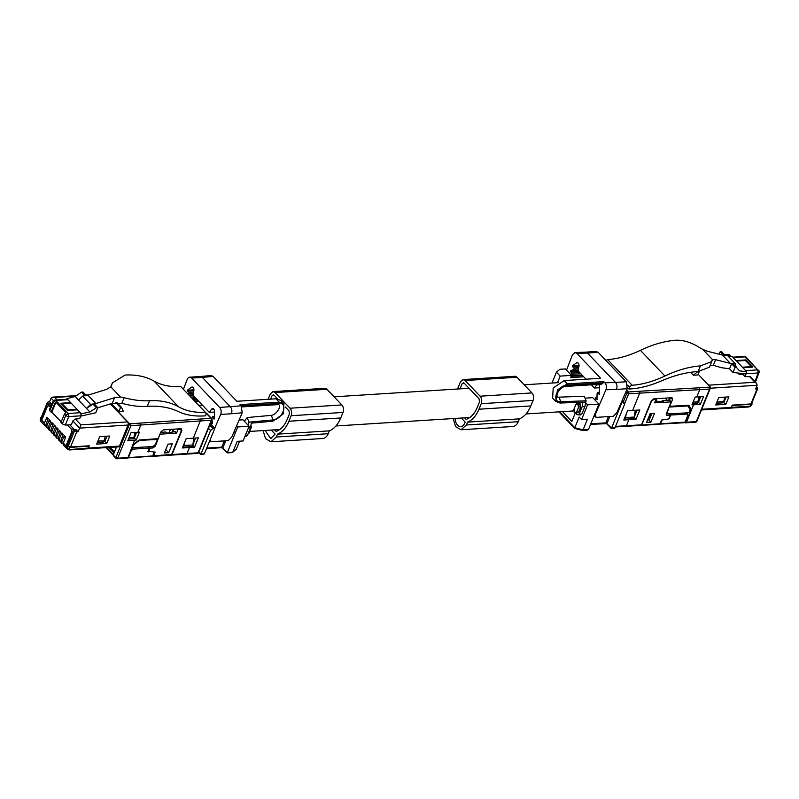 <?xml version="1.0" encoding="UTF-8"?>
<svg xmlns="http://www.w3.org/2000/svg" width="799" height="799" viewBox="0 0 799 799"><rect width="100%" height="100%" fill="white"/><g stroke="black" fill="none" stroke-linecap="round" stroke-linejoin="round"><path stroke-width="1.2" d="M457.547 389.003L460.414 381.872L463.011 379.575L465.158 380.534L480.099 396.194C481.777 398.331 482.157 400.828 481.228 403.695L478.981 409.218C476.244 415.74 472.449 420.044 467.585 422.132L466.426 424.978L461.013 429.772L455.64 426.656L453.133 418.556M455.14 418.426A8.09 5.154 -93.6 0 0 460.813 426.636A8.09 5.154 -93.6 0 0 464.708 423.18L465.168 422.072L461.313 418.037M460.014 388.853L462.132 383.67L464.109 383.111L479.04 398.771L479.52 401.897L477.263 407.42C474.606 413.722 470.901 417.717 466.127 419.405L464.628 417.827M463.21 382.711L464.109 383.111M268.134 399.3L270.342 393.897L272.938 391.59L275.076 392.559L290.017 408.219C291.695 410.356 292.074 412.853 291.156 415.72L288.898 421.243C286.172 427.765 282.377 432.069 277.513 434.157L276.344 437.003L270.941 441.797L265.568 438.671L263.061 430.581M265.058 430.451L270.741 438.651L275.086 434.097L271.241 430.062M274.417 395.545L272.05 395.695L270.641 399.14M272.05 395.695L274.027 395.135L277.573 398.851M273.138 394.736L274.027 395.135M285.313 406.971L288.968 410.796L289.438 413.922L287.181 419.445C284.534 425.747 280.819 429.742 276.045 431.43L274.546 429.852M562.466 411.645L571.824 421.453L575.16 413.273M551.989 383.031L556.424 372.174L560.159 376.099L557.572 382.681M559.63 411.825L574.791 427.715L579.155 417.038L581.552 419.565L587.565 404.833L585.477 402.646M583.709 376.788L570.656 377.607L571.515 375.38L560.159 376.099M467.585 422.132L519.43 418.856L518.271 421.702A11.236 7.161 86.4 0 1 512.858 426.496L461.013 429.772M463.011 379.575L514.856 376.289A5.393 3.436 86.4 0 1 516.993 377.258L531.934 392.918A5.393 3.436 86.4 0 1 533.073 400.419L530.816 405.942A32.619 20.794 86.4 0 1 519.43 418.856M272.938 391.59L324.774 388.314A5.393 3.436 86.4 0 1 326.921 389.283L341.852 404.943A5.393 3.436 86.4 0 1 342.991 412.444L340.734 417.967A32.619 20.794 86.4 0 1 329.348 430.871L328.189 433.717A11.236 7.161 86.4 0 1 322.776 438.511L270.941 441.797M329.348 430.871L277.513 434.157M556.424 372.174L559.889 369.278L565.372 368.938L571.515 375.38M586.196 398.082L592.778 397.672L598.92 404.114L588.444 429.532L583.07 429.872L587.425 419.185L581.552 419.565M578.336 411.944A2.467 1.578 -93.6 0 0 579.045 411.046L580.244 408.099A2.467 1.578 -93.6 0 0 580.474 406.671L580.014 403.525L578.935 403.155M672.418 398.062L671.54 397.762L672.518 399.5L669.742 406.311L688.838 405.203L691.205 409.378L685.942 422.272L696.309 421.612A1.348 0.629 -157.8 0 0 696.828 421.353A1.348 1.348 0 0 1 695.659 422.192A1.348 0.859 -93.6 0 0 696.309 421.612L710.361 387.086L698.146 374.272M699.305 371.425L697.867 374.951L693.372 375.23L690.586 372.304M239.56 441.188L236.324 449.128L232.849 452.014L237.213 441.338L243.086 440.968L249.098 426.237L242.946 419.795L239.091 420.044M573.772 409.637L576.019 404.114L577.617 403.036L579.035 403.445L578.716 406.941L576.459 412.464L575.13 413.023L573.722 410.866L573.772 409.637M579.884 414.541L581.852 413.992L579.095 414.162L582.101 406.801L584.858 406.621L586.086 400.808L584.319 396.224M582.791 402.277L585.557 402.097L582.791 402.277L582.101 406.801M576.658 403.365L577.048 402.416M579.095 414.162L577.118 414.721L575.929 413.473M580.773 414.951L577.118 414.721M580.244 408.099L580.454 405.602L578.686 403.016L577.617 403.036M576.488 413.443L579.045 411.046M172.614 431.75L173.693 429.193M236.624 425.787L237.742 426.956L249.098 426.237M237.742 426.956L227.335 452.624L221.772 447.15L222.951 447.62L225.737 440.808M236.324 449.128L232.569 452.414M609.827 416.509L607.04 423.33L605.862 422.861L611.575 428.064L621.832 402.666L624.478 402.856L622.271 400.199M622.002 400.828L624.578 404.284L614.96 427.855L613.842 428.454M581.852 413.992L584.858 406.621M700.363 404.374L703.559 396.534L695.17 397.063L691.964 404.893L700.363 404.374L698.456 402.346L700.703 396.713M632.648 410.396L639.819 409.977L636.014 419.285L623.789 420.024L627.595 410.716L632.648 410.396L639.689 393.138L699.764 389.652L699.485 387.775L639.41 391.26A1.348 0.849 86.7 0 1 639.689 393.138L628.633 393.837L624.728 403.415M671.54 397.762L653.832 398.791L651.335 400.728L641.497 424.848L640.309 425.178M203.226 454.421L204.354 453.822L200.968 454.042L210.586 430.471L213.063 428.524L214.831 428.404L210.357 423.71M227.485 452.364L232.569 452.404M598.171 352.359L587.455 353.038L615.5 382.431L604.913 382.821C606.481 384.838 606.811 387.155 605.912 389.782L595.535 413.892L595.974 417.388L613.412 416.279L616.968 412.534L627.215 388.723L626.206 381.752L598.171 352.359L596.214 351.48L585.487 352.149M586.086 400.808L560.778 401.737L559.03 397.153L584.359 396.224M552.618 398.162L553.198 388.014L564.134 380.574L567.32 383.91L557.472 389.822L555.744 401.438L560.019 403.036L582.731 402.207M688.099 405.243L691.205 409.378M697.777 402.386L698.456 402.346M200.968 454.032L198.861 451.884M184.709 442.237L183.61 447.13L182.971 446.501M193.817 438.152L192.839 444.973L184.269 445.512M192.839 444.973L192.179 446.591L183.61 447.13M245.802 422.791L246.721 423.75M566.521 370.137L572.484 354.726L574.95 352.519L576.868 353.408L600.578 378.267L564.134 380.574M576.868 353.408L587.455 353.038L585.537 352.149L575.05 352.519M626.206 381.752L615.5 382.431C617.068 384.469 617.387 386.796 616.448 389.403L627.215 388.723M595.045 400.049L595.505 397.293L597.382 399.53M597.302 397.183L595.505 397.293M599.58 392.309L597.632 392.429L597.083 393.687L596.953 399.56M597.632 392.429L599.51 394.666M598.321 384.369A2.697 1.718 86.4 0 1 598.801 384.719A2.697 1.718 86.4 0 1 599.62 387.116L599.08 394.696M599.61 387.705L594.426 388.024L596.713 384.868A2.697 1.718 86.4 0 1 597.143 384.439M578.706 367.67L574.281 367.949L572.354 366.681L572.374 365.902L576.528 362.906A2.697 1.718 86.4 0 1 577.158 362.666A2.697 1.718 86.4 0 1 578.226 363.146A2.697 1.718 86.4 0 1 578.975 366.272L578.086 370.886L586.007 379.195M574.281 367.949L573.782 369.268L570.476 370.956L578.166 370.476M578.456 368.968L573.782 369.268M579.674 372.564L572.354 373.023L570.426 371.755L570.476 370.956M572.354 373.023L570.965 374.801M580.833 373.772L571.854 374.341M172.035 431.939L173.133 429.233M595.974 417.388L594.246 415.57M560.249 403.036L560.778 401.737C550.721 402.546 557.492 385.338 566.761 385.198L567.32 383.91L603.754 381.612L601.767 384.149M684.753 422.601L685.942 422.272L684.733 422.581M168.998 432.898L170.417 429.423M168.699 452.673L172.304 443.844L168.01 444.134L164.394 452.973L168.699 452.673L165.773 449.607M665.877 400.379L666.835 398.032M656.179 399.16L654.671 402.836L671.16 401.887L666.356 413.662L667.345 415.4L670.291 415.23L668.793 418.916L661.542 420.054L660.044 423.74L641.707 425.068L651.485 401.228L653.972 399.29L656.179 399.16L655.719 398.681M658.855 424.069L660.044 423.74M574.791 427.715L574.96 428.314L574.791 427.715L583.07 429.862L582.161 430.182M668.733 400.199L669.682 397.872M649.397 419.385L648.349 419.445L650.746 413.582M655.799 401.188L656.848 398.611M649.537 419.135L648.349 419.445L649.537 419.135L651.924 413.512M661.772 401.747L662.261 400.609L663.26 401.657L655.37 401.138M671.16 401.887L669.512 400.149L662.261 400.609M667.275 413.393L666.446 413.443M754.815 381.473L755.854 381.013M152.429 456.099L153.618 455.77L152.429 456.099M148.035 451.295L155.116 452.084L153.618 455.77L171.625 454.531L170.517 455.14M666.466 415.11L667.345 415.4L666.206 414.222M670.291 415.23L669.023 413.902M754.995 381.453L758.181 372.973L746.136 373.732L744.998 376.639L750.231 376.659L756.423 383.15M744.998 376.639L742.74 374.272L742.98 373.622M737.886 373.023L739.285 374.491L742.74 374.272M708.543 385.178L754.965 382.242L756.563 383.28L757.162 385.258L755.654 388.943L757.092 388.853A1.728 0.809 22.2 0 0 757.752 388.514A1.728 0.809 22.2 0 0 757.482 387.775L756.533 386.786M746.146 357.143L757.702 369.877L744.378 356.454A2.247 2.247 0 0 1 746.146 357.143A2.247 1.378 -43.6 0 0 745.277 356.853L733.222 357.612L736.498 361.048L744.618 360.539L746.096 361.118L750.75 366.002L750.501 366.701L742.381 367.21L746.666 371.705L745.747 373.952L733.033 372.454L729.547 368.798L721.277 367.68L713.337 365.283L710.221 365.213M751.859 403.195L751.469 404.274L751.789 403.125M730.116 407.8L731.644 407.37L732.174 405.233M732.413 405.473L751.469 404.274L750.7 406.162L748.873 406.961M148.464 451.745L147.875 451.705L149.373 448.019L133.213 449.128L131.236 450.696L128.529 457.328L127.341 457.657L151.59 455.999M154.217 452.144L152.779 455.66M751.599 405.193L748.863 406.971L730.636 408.099M148.534 451.825L150.042 448.139L148.784 446.821M148.264 446.861L149.373 448.019M113.997 455.58L113.408 454.531L114.087 452.883L108.904 447.45M669.552 413.872L670.671 415.051L669.163 418.736M685.852 412.913L687.689 414.341L686.301 412.883M670.671 415.051L686.99 414.102L687.779 415.49L685.073 422.122L683.884 422.461M733.033 372.454L735.12 367.36L731.624 363.705L733.013 363.615L739.584 370.876L746.666 371.705M736.468 367.25L735.12 367.36M662.021 420.024L660.593 423.54L659.405 423.879L685.073 422.122M742.381 367.21L736.498 361.048M727.849 355.895L732.214 356.554L733.222 357.612M750.271 367.26L750.501 366.701M742.87 367.72L752.658 367.101L745.797 359.92L736.009 360.539M724.973 355.185L721.587 351.63L720.179 351.7L723.435 355.106M711.949 360.529L712.518 359.63L715.624 359.69L730.396 363.405L735.25 363.645L727.29 355.305L722.446 355.056L707.664 351.34L702.73 349.373L712.518 359.63L711.699 361.587L700.443 365.882C689.068 366.771 677.222 370.147 664.898 376.009A89.888 55.161 136.4 0 1 632.139 385.248L607.649 359.57L605.902 360.469M735.25 363.645L736.079 366.831M730.396 363.405L722.446 355.056M607.649 359.57C618.126 358.821 629.043 355.745 640.408 350.332C652.733 344.469 664.578 341.093 675.954 340.214C683.535 339.965 691.435 342.431 699.644 347.625L702.73 349.373M711.699 361.587L709.402 367.21L698.146 371.505A112.359 68.954 136.4 0 0 661.192 380.993A94.382 57.928 136.4 0 1 630.291 388.953L628.923 389.033L629.672 387.195A2.247 1.378 -43.6 0 1 632.139 385.248M193.268 438.182L186.167 438.671L182.372 447.979L194.527 447.17L198.322 437.862L193.268 438.182L200.309 420.933L211.365 420.234A1.348 0.629 -157.8 0 0 211.885 419.974A1.348 1.348 0 0 0 211.605 418.526L206.621 413.303A1.348 0.829 136.4 0 0 206.422 413.173L206.402 413.153M136.549 432.399L134.302 438.022L133.633 438.062M170.856 454.871L172.045 454.541L170.856 454.871M134.302 438.022L136.22 440.049L139.416 432.209L131.026 432.748L127.83 440.589L134.622 440.159L128.02 457.557L126.831 457.887L128.02 457.557L133.273 444.673L139.206 439.969L158.122 438.671L160.909 431.859L163.376 429.902L180.924 428.703L181.892 430.421L172.045 454.541L187.006 453.512L189.463 447.49M136.22 440.049L134.622 440.159M194.527 447.17L192.719 445.263M180.924 428.703L181.782 428.983M113.927 455.889L115.885 457.507A1.348 0.829 136.4 0 0 115.945 458.376A1.348 1.348 0 0 0 117.004 458.786A1.348 0.859 -93.6 0 0 117.653 458.217A1.348 0.629 -157.8 0 1 115.885 457.507L129.628 423.82L110.602 403.875M116.484 446.971L113.338 454.841M73.448 429.922L67.376 445.113L68.295 446.072L70.562 446.981L76.724 431.879L73.448 429.922L76.205 429.752L78.162 431.79L76.724 431.879M104 441.537L104.869 441.477L106.766 443.485L109.813 436.014L99.695 436.654L96.649 444.124L106.766 443.485M106.976 436.194L104.869 441.477M195.545 438.042L192.869 444.743M87.341 448.788A1.728 1.099 -93.6 0 0 87.52 448.798A1.728 1.099 -93.6 0 0 88.349 448.059L119.46 446.092A1.728 1.099 86.4 0 1 118.622 446.831L87.52 448.798M70.562 446.981L89.278 445.792L88.349 448.059M80.669 416.149L95.76 412.763L97.838 407.67L96.439 407.73L89.868 411.964L81.328 413.782L80.999 414.591A2.247 1.428 -93.6 0 1 80.799 415.82L79.66 418.716L75.306 418.996L72.849 420.973L71.391 424.698L65.288 425.078L62.332 423.909L60.924 422.431L64.489 414.032L65.798 412.524L56 402.257A2.247 1.378 136.4 0 0 54.692 403.755L51.126 412.154L49.718 410.676L50.217 409.288M75.306 418.996L80.919 424.878L78.162 431.79M137.818 432.319L140.804 425.008L130.946 425.627L129.628 423.82L200.02 419.056A1.348 0.869 86.1 0 1 200.309 420.933L140.804 425.008L140.514 423.13M128.979 437.772L133.882 437.462L135.011 432.499L135.311 434.247L133.763 438.052M135.82 434.217L134.602 434.296M72.749 431.65L71.76 431.72L66.247 445.233L67.416 445.153M116.374 446.971L114.527 451.854M114.377 451.864L110.082 447.37M72.849 420.973L79.66 428.114L128.04 425.048L119.46 446.092M61.153 421.892L51.815 412.114L51.126 412.154M138.617 440.439L157.533 439.43L155.136 444.703L152.709 446.561L132.025 447.74M86.492 448.509L88.01 448.079L88.779 446.182L69.723 447.39L66.247 445.233M105.258 436.304L103.8 442.017L97.338 442.416M128.04 425.048A2.247 1.428 -93.6 0 0 127.57 421.922L110.412 403.934M50.746 405.662L51.506 403.845L49.558 401.797L48.12 401.887L47.73 402.966L48.12 401.887M57.119 399.919L54.761 397.453L52.824 397.113L51.056 398.122L49.558 401.797M89.868 411.964L75.156 396.534L66.876 398.641L77.533 409.807L67.735 410.426L60.884 403.235L70.672 402.616L70.442 403.175M97.868 441.128L104.329 440.728M51.506 403.845L48.739 404.024L47.73 402.966L41.957 416.988M77.533 409.807L81.328 413.782M47.88 406.092L48.739 404.024M42.297 418.826L41.578 418.057M80.999 414.591A2.247 1.428 -93.6 0 0 80.309 412.723L68.265 413.483L65.798 415.41A2.247 0.999 -157.8 0 0 68.754 416.579L68.265 413.483L55.84 400.459L67.895 399.7A2.247 1.428 86.4 0 0 66.996 399.3L54.951 400.059A2.247 1.428 86.4 0 1 55.84 400.459L53.373 402.376A2.247 1.049 -156.2 0 1 53.034 401.398A2.247 2.247 0 0 1 54.961 400.059M67.186 409.847L67.446 409.218L68.924 409.807L77.044 409.298L76.814 409.857M97.778 407.82L112.289 403.295L121.818 403.305L124.105 397.712C133.473 400.159 141.962 401.158 149.583 400.728A98.876 60.684 -43.6 0 1 178.527 406.771L154.037 381.093C161.478 385.318 170.397 387.135 180.794 386.566L205.283 412.244C194.886 412.813 185.967 410.996 178.527 406.771M71.161 403.135L63.041 403.645L62.532 404.973M67.446 409.218L62.791 404.344M86.362 395.455L82.906 391.999L81.548 392.119L75.156 396.534M78.532 400.079L82.627 396.084L87.93 395.185L106.607 389.353L110.771 386.816L111.58 385.488M124.105 397.712L120.559 397.073L114.567 397.702L95.89 403.535L90.577 404.424L86.492 408.419L92.974 404.094L94.352 404.004L97.838 407.67M96.439 407.73L92.974 404.094M84.954 395.685L81.548 392.119M180.794 386.566L205.283 412.244L206.252 413.972L205.503 415.82L204.135 415.909A94.382 57.928 136.4 0 1 178.257 411.535A112.359 68.954 -43.6 0 0 147.286 406.351C139.655 406.871 131.166 405.862 121.818 403.305M110.821 386.746L112.379 382.921L125.093 375.051A98.876 60.684 -43.6 0 1 154.037 381.093M112.379 382.931L111.251 386.147M751.32 402.876L750.93 403.944L732.214 405.133L731.295 407.39A1.728 1.099 86.4 0 1 730.456 408.129L701.472 409.967M204.354 453.822L214.831 428.404M191.62 378.077L202.337 377.398L200.329 376.519L211.146 375.53L213.163 376.409L202.337 377.398L230.372 406.791C231.95 408.828 232.299 411.145 231.42 413.752L220.664 414.441A4.944 3.156 -93.6 0 0 219.655 407.47L191.62 378.077A4.944 3.156 -93.6 0 0 189.653 377.188A4.944 3.156 -93.6 0 0 187.236 379.395L183.58 388.863M219.655 407.47L241.208 405.822L240.06 404.614L279.201 402.137L283.945 403.715L280.759 400.379L276.015 398.801L236.874 401.278L213.163 376.409M241.208 405.822L242.217 412.793L231.84 436.893L228.284 440.639L210.846 441.747L209.827 440.668M276.015 398.801L279.201 402.137L277.343 404.664L241.967 406.911M214.492 412.064L209.308 412.384L211.585 409.228A2.697 1.718 86.4 0 1 212.594 408.599A2.697 1.718 86.4 0 1 213.673 409.078A2.697 1.718 86.4 0 1 214.492 411.475L214.442 418.776L214.002 419.115L212.504 416.788L214.452 416.669M209.308 412.384L192.958 395.245L193.847 390.631A2.697 1.718 86.4 0 0 193.098 387.505A2.697 1.718 86.4 0 0 192.03 387.026A2.697 1.718 86.4 0 0 191.4 387.265L192.679 387.185M283.945 403.715L283.196 413.962L272.799 421.203L251.166 423.17M210.507 439.021L210.846 441.747M248.189 425.288L248.998 422.132L247.191 417.547L244.334 421.253M197.433 399.939L194.327 400.139M195.475 401.338L198.581 401.148M160.709 432.339L165.852 432.009L166.851 433.058L168.919 432.928L175.011 431.43L176.579 433.078L178.087 429.393L180.264 429.243L179.825 428.773M150.042 448.139L152.959 447.939L155.435 445.982L160.04 433.987M160.239 434.197L176.579 433.078M626.186 414.142L625.068 419.215L633.637 418.666L637.043 410.137M625.068 419.215L624.389 418.546M635.275 410.237L634.296 417.048L625.727 417.597M698.995 397.522L700.933 396.743M692.583 403.385L697.497 403.076L699.155 396.813M693.113 402.097L698.026 401.787M718.79 397.502L728.908 396.863L725.862 404.324L715.744 404.963L718.79 397.502M723.435 402.356L725.862 404.324M687.44 405.283L690.246 409.777L689.038 412.723L668.403 413.942L666.706 412.803M739.345 374.491L738.905 373.143M739.594 373.872L742.411 373.552M716.433 403.265L723.235 402.836L723.764 401.547L716.963 401.977M723.764 401.547L724.703 397.123M121.548 407.45L120.519 407.52L118.861 411.565L123.356 411.285L121.548 407.45L116.894 402.566M120.519 407.52L115.825 402.606M156.894 438.761L157.533 439.43M50.447 407.26L49.029 405.772L51.166 405.632M69.813 424.798L73.878 429.053L71.381 429.213L67.316 424.948M67.446 446.481L67.226 447.041A3.366 2.067 136.4 0 0 67.376 449.198L63.56 445.193L63.371 442.996L68.944 449.288L69.723 447.39M41.278 417.388L41.119 417.398A1.728 0.809 22.2 0 0 40.459 417.737A1.728 0.809 22.2 0 0 40.729 418.476L40.349 419.295M44.474 425.188L40.659 421.183A3.366 2.067 136.4 0 1 40.509 419.026L44.364 423.071L44.474 425.188L45.633 425.617M47.011 427.845L46.032 426.826L45.863 424.639L46.881 425.717L47.011 427.845L48.13 428.284M49.508 430.471L48.529 429.443L48.359 427.255L49.388 428.334L49.508 430.471L50.637 430.901M52.005 433.088L51.036 432.059L50.856 429.872L51.885 430.951L52.005 433.088L53.134 433.517M54.502 435.705L53.533 434.686L53.353 432.489L54.382 433.567L54.502 435.705L55.63 436.134M57.009 438.321L56.03 437.303L55.85 435.115L56.879 436.194L57.009 438.321L58.127 438.761M59.506 440.948L58.527 439.919L58.347 437.732L59.376 438.811L59.506 440.948L60.624 441.378M62.002 443.565L61.024 442.536L60.844 440.349L61.873 441.428L62.002 443.565L63.151 443.994M250.916 425.358L251.266 427.645L249.008 433.168L247.94 434.147M668.403 413.942L667.375 412.304L669.113 406.911M68.684 449.637L88.01 448.079M65.658 437.113L63.65 437.243L64.339 435.545L65.718 436.983L63.371 442.996M61.873 441.428L63.65 437.243M63.161 434.496L61.153 434.626L61.843 432.928L63.221 434.366L60.844 440.349M59.376 438.811L61.153 434.626M60.664 431.879L58.657 432.009L59.346 430.301L60.724 431.74L58.347 437.732M56.879 436.194L58.657 432.009M58.167 429.263L56.16 429.393L56.849 427.685L58.217 429.123L55.85 435.115M54.382 433.567L56.16 429.393M55.67 426.646L53.663 426.766L54.352 425.068L55.72 426.506L53.353 432.489M51.885 430.951L53.663 426.766M53.173 424.019L51.156 424.149L51.855 422.451L53.223 423.889L50.856 429.872M49.388 428.334L51.156 424.149M50.677 421.403L48.659 421.532L49.358 419.835L50.727 421.263L48.359 427.255M46.881 425.717L48.659 421.532M48.18 418.786L46.162 418.916L46.861 417.208L48.23 418.646L45.863 424.639M44.364 423.071L46.162 418.916M49.029 405.772L47.451 406.222L41.928 419.735L40.729 418.476M118.861 411.565L112.01 404.384L112.469 403.235M688.079 405.952L669.262 407.061M647.939 419.046L650.895 422.202L646.551 422.451L650.156 413.612L654.501 413.363L650.895 422.202M723.964 402.316L726.071 397.033M251.236 423.24L250.536 427.775L248.419 427.904M245.033 436.184L246.452 436.094A2.247 1.428 -93.6 0 0 247.53 435.135L250.536 427.775M171.625 454.531L181.233 430.971L180.394 428.733M192.599 398.321L195.705 398.132M191.45 397.113L194.557 396.923M188.294 393.807L193.328 393.328M188.664 393.617L189.163 392.309L193.578 392.029M189.163 392.309L187.236 391.041L187.246 390.262L191.4 387.265M212.504 416.788L211.955 418.047L212.314 423.59L211.875 423.979L210.876 422.431M211.216 421.602L212.174 421.542M214.701 428.274L220.664 414.441M710.441 388.004L710.361 387.086L699.485 387.775M95.89 403.535L87.93 395.185M90.577 404.424L82.627 396.084M68.694 410.366L68.924 409.807M63.041 403.645L62.512 404.943M66.876 398.641L66.597 399.32M138.866 440.688L133.423 444.993L132.225 447.939M56 402.257L51.815 412.114M71.76 431.72L71.381 429.213M73.878 429.053L73.997 429.892M133.882 437.462L133.353 438.751L128.449 439.06M628.923 389.033L627.555 387.605M752.089 404.054L750.7 406.162L731.644 407.37M719.14 354.227L720.179 351.7M729.547 368.798L731.624 363.705M745.797 359.92L745.457 360.868M755.864 380.993L759.05 372.514A2.247 1.049 20.6 0 1 758.181 372.973L757.702 369.877L745.647 370.646M746.136 373.732A2.247 1.428 -93.6 0 0 746.336 372.514M730.166 356.244L728.808 354.816L728.558 355.265M724.443 354.636L728.958 354.347M588.444 429.532L587.315 430.132M608.419 416.599L605.862 422.861L606.411 423.08M611.575 428.064L614.96 427.855M619.395 408.509L618.915 408.009M604.913 382.821L603.754 381.612M686.91 413.512L687.18 412.833M669.522 400.159L670.451 397.822M571.165 376.299L582.561 375.58M591.36 384.808L594.426 388.024M636.014 419.285L634.176 417.338M234.127 431.57L235.305 432.798M173.433 429.213L172.364 431.83M576.558 413.433L575.49 413.453L573.722 410.866M693.372 375.23L697.807 371.535M598.92 404.114L587.565 404.833M206.392 413.443L211.086 418.356A1.348 0.859 -93.6 0 1 211.365 420.234L198.072 452.813A1.348 0.859 86.4 0 1 197.423 453.393A1.348 1.348 0 0 0 198.581 452.554A1.348 0.629 -157.8 0 1 198.072 452.813L187.006 453.512M623.38 401.667L626.865 393.138L625.797 392.019M639.41 391.26L628.344 391.959A1.348 0.859 86.4 0 1 628.633 393.837A1.348 0.629 22.2 0 1 626.865 393.138A1.348 0.829 -43.6 0 1 628.344 391.959L626.606 390.132M478.981 409.218L530.816 405.942M481.228 403.695L533.073 400.419M480.099 396.194L531.934 392.918M465.158 380.534L516.993 377.258M466.426 424.978L518.271 421.702M340.734 417.967L288.898 421.243M342.991 412.444L291.156 415.72M290.017 408.219L341.852 404.943M326.921 389.283L275.076 392.559M276.344 437.003L328.189 433.717M580.404 406.831L578.716 406.941M576.459 412.464L578.146 412.354M575.63 405.033C577.587 403.365 578.486 404.304 578.316 407.86M576.818 411.545C574.851 413.203 573.952 412.264 574.121 408.718M686.461 422.242L685.282 422.571L686.461 422.242L693.582 404.803M696.778 396.963L699.764 389.652L709.612 389.033M615.55 426.406L626.396 425.727L628.853 419.705M640.848 425.428L625.737 426.296A1.348 0.859 -93.6 0 0 626.396 425.727L641.497 424.848M208.469 428.314L210.586 430.471M672.518 399.5L670.9 397.802M605.912 389.782L616.448 389.403M596.713 384.868L598.811 384.738M576.528 362.906L577.807 362.826M572.374 365.902L579.045 365.483M572.414 366.721L578.965 366.312M570.486 371.805L578.466 371.295M571.335 375.86L582.171 375.17M603.235 382.901L566.761 385.208L565.273 386.456C562.386 386.786 559.759 389.023 557.432 393.168C556.494 396.274 557.033 397.602 559.03 397.153M754.965 382.242L749.352 376.359M728.808 354.816L724.863 355.066M133.213 449.128L131.985 447.839M113.408 454.531L106.776 447.58M715.624 359.69L713.337 365.283M629.672 387.195L627.644 385.078M640.408 350.332L664.898 376.009M211.605 418.526A1.348 0.829 136.4 0 0 211.086 418.356L200.02 419.056M181.323 429.832L181.892 430.421M127.5 457.597L117.653 458.217L130.946 425.627M116.464 458.546A1.348 0.859 -93.6 0 0 117.004 458.786L127.371 458.137M74.447 430.981L68.295 446.072M127.57 421.922L80.919 424.878M51.056 398.122L53.513 400.699M80.799 415.82L68.754 416.579L65.288 425.078M114.567 397.702L112.289 403.295M120.559 397.073L110.771 386.816M147.286 406.351L149.583 400.728M701.762 409.258L731.295 407.39M750.93 403.944L757.092 388.853M248.998 422.132L273.108 419.934C282.447 419.515 288.918 402.326 278.701 403.425L241.188 405.802M211.585 409.228L213.683 409.098M272.579 421.223L273.108 419.934L271.3 415.35L247.191 417.547M224.329 440.888L221.772 447.15L206.731 448.109M155.435 445.982L154.776 445.293M151.71 446.631L152.959 447.939M67.376 449.198L69.114 449.957L87.171 448.818M249.008 433.168L248.319 433.218M251.266 427.645L250.546 427.695M698.246 402.356L700.254 397.443M247.53 435.135L245.413 435.265M193.937 399.73L197.043 399.53M190.242 395.855L193.348 395.655M189.483 395.056L193.038 394.836M187.286 391.081L193.847 390.671M187.246 390.262L193.917 389.842M242.217 412.793L231.42 413.752M54.761 397.453L75.745 396.124M64.489 414.032L65.798 415.41L62.332 423.909M49.718 410.676L53.373 402.376L54.692 403.755M698.146 371.505L700.443 365.882M757.162 385.258L710.351 388.214M605.862 422.861L590.821 423.81M209.767 425.148L213.063 428.524M462.132 383.67L464.499 383.52M249.747 431.42L279.75 429.522M335.95 425.967L469.832 417.497M526.022 413.952L573.732 410.926M199.291 405.343L202.397 405.143M334.102 396.813L469.033 388.284M524.184 384.788L558.541 382.621M232.09 452.604L227.246 452.903L221.812 447.68M203.296 454.421L200.719 454.581L198.621 452.444M601.827 384.149L565.322 386.446M659.385 424.309L641.627 425.348M582.441 430.421L574.721 428.424M127.88 457.897L152.13 456.239M659.934 424.119L684.413 422.701M211.885 419.974L198.581 452.554M113.398 455.71L115.945 458.376M751.589 403.615L757.752 388.514M277.343 404.664C279.46 404.274 280.049 405.542 279.121 408.499C276.943 412.614 274.337 414.901 271.3 415.36M221.792 447.68L206.512 448.648M552.558 398.102L555.744 401.438M40.659 421.183L40.459 417.737M250.926 425.258L251.315 426.416M200.379 376.509L189.653 377.188M696.828 421.353L710.411 388.064M53.014 397.103L76.474 395.625M85.793 395.036L89.118 394.826M41.298 417.318L47.461 402.227M49.378 409.697L53.034 401.398M197.423 453.393L171.405 455.12M113.248 455.17L106.057 447.63M751.749 404.873L752.129 403.934M759.05 372.514A2.247 2.247 0 0 0 758.571 370.167M170.577 455.14L152.969 456.339M732.813 357.183L744.378 356.454M730.865 356.354L728.968 354.357M695.659 422.192L685.822 422.811M587.385 430.132L582.531 430.431M606.611 423.66L590.591 424.349M613.912 428.454L611.335 428.614L606.621 423.67M625.747 426.296L615.32 426.956M685.812 422.811L685.292 422.841M578.686 403.016L580.454 405.602M574.681 428.404L558.91 411.865"/></g></svg>
